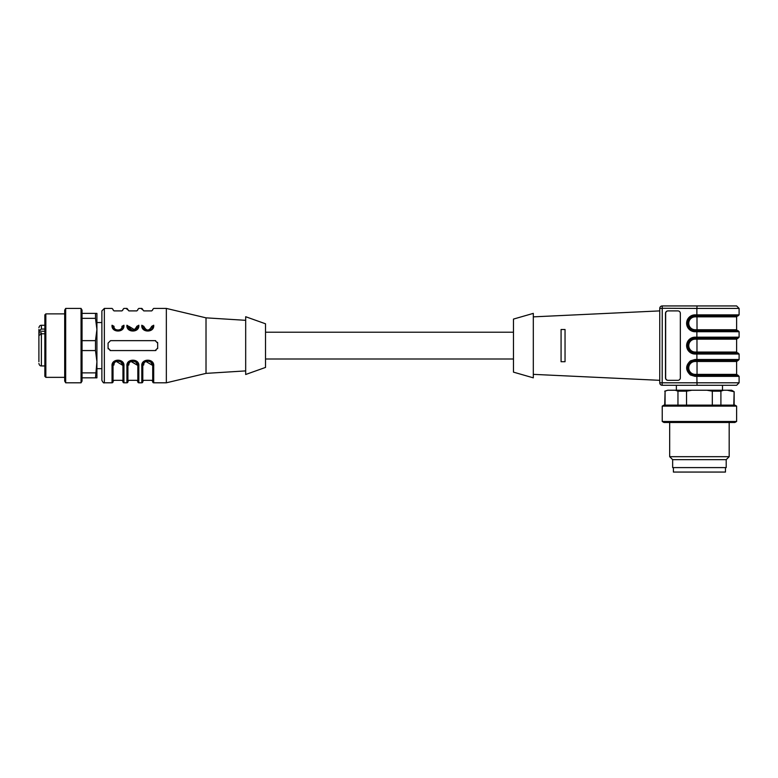 <?xml version="1.0" encoding="UTF-8"?>
<svg xmlns="http://www.w3.org/2000/svg" width="778" height="778" viewBox="0 0 778 778"><rect width="100%" height="100%" fill="white"/><g stroke="black" fill="none" stroke-linecap="round" stroke-linejoin="round"><path stroke-width="1.17" d="M38.9 361.721L38.9 335.581L41.38 333.791L41.38 332.819L38.9 332.819L38.9 330.844L41.38 329.065L44.852 329.065M44.852 333.791L41.38 333.791L41.38 365.942C40.145 366.039 39.318 365.213 38.9 363.462M44.852 376.358L44.852 314.866L45.844 313.874L45.844 377.349L44.852 376.358M64.691 313.874L45.844 313.874M64.691 381.084L64.691 310.14L65.683 308.419L65.683 382.805L64.691 381.084M81.048 308.419L82.04 310.14L82.04 381.084L81.048 382.805L81.048 308.419L65.683 308.419M95.49 377.845L96.919 361.721L96.919 377.845L82.04 377.845M82.04 372.886L95.49 372.886M95.49 350.567L95.49 340.647L96.919 329.493L96.919 361.721L95.49 350.567L82.04 350.567M82.04 340.647L95.49 340.647M82.04 313.378L96.919 313.378L96.919 329.493L95.49 318.338L82.04 318.338M95.49 318.338L95.49 313.378M152.712 325.778C152.712 304.781 152.712 304.781 152.712 325.778C152.858 332.118 142.646 332.118 142.792 325.778C142.024 332.021 153.47 332.031 152.712 325.778L153.704 325.233C154.579 332.955 140.925 332.945 141.8 325.233C141.8 303.663 141.8 303.663 141.8 325.233L142.792 325.778C142.792 304.781 142.792 304.781 142.792 325.778L143.784 326.322C146.429 331.243 149.075 331.243 151.72 326.322L152.712 325.778L152.225 327.908M135.197 330.154L128.905 326.322C131.55 331.243 134.195 331.243 136.84 326.322L137.832 325.778L137.346 327.908M128.905 326.322C128.905 306.522 128.905 306.522 128.905 326.322C128.292 331.185 137.453 331.185 136.84 326.322C136.84 306.522 136.84 306.522 136.84 326.322M122.953 325.778C122.953 304.781 122.953 304.781 122.953 325.778L123.945 325.233C124.82 332.955 111.166 332.945 112.042 325.233C112.042 303.663 112.042 303.663 112.042 325.233L113.034 325.778C113.034 304.781 113.034 304.781 113.034 325.778C112.888 332.118 123.099 332.118 122.953 325.778L121.961 326.322C121.961 306.522 121.961 306.522 121.961 326.322C122.574 331.185 113.413 331.185 114.026 326.322C114.026 306.522 114.026 306.522 114.026 326.322L113.034 325.778C112.275 332.021 123.721 332.031 122.953 325.778L122.467 327.908M151.72 364.892C151.72 384.692 151.72 384.692 151.72 364.892L152.712 365.446C153.47 359.193 142.024 359.193 142.792 365.446L143.784 364.892C143.171 360.029 152.323 360.029 151.72 364.892L145.885 361.488M136.84 364.892C136.84 384.692 136.84 384.692 136.84 364.892L137.832 365.446C138.591 359.193 127.145 359.193 127.913 365.446L128.905 364.892C128.292 360.029 137.453 360.029 136.84 364.892L131.015 361.488M115.669 361.06L122.953 365.446C123.099 359.096 112.888 359.096 113.034 365.446L114.026 364.892C114.026 384.692 114.026 384.692 114.026 364.892C113.413 360.029 122.574 360.029 121.961 364.892L122.953 365.446C123.721 359.193 112.275 359.193 113.034 365.446C113.034 385.81 113.034 385.81 113.034 365.446L113.52 363.316M150.076 330.154L147.781 330.738M145.457 330.173L143.288 327.937M127.913 325.778C127.145 332.021 138.601 332.031 137.832 325.778C137.832 304.781 137.832 304.781 137.832 325.778L138.824 325.233C138.824 303.663 138.824 303.663 138.824 325.233C139.7 332.955 126.046 332.945 126.921 325.233L127.913 325.778C127.913 304.781 127.913 304.781 127.913 325.778C127.767 332.118 137.978 332.118 137.832 325.778M120.318 330.154L118.023 330.738M115.708 330.173L113.539 327.937M152.712 365.446L153.704 365.991L153.704 382.805A0.992 0.992 -135 0 1 152.712 381.813L152.712 365.446C152.858 359.096 142.646 359.096 142.792 365.446C142.792 385.81 142.792 385.81 142.792 365.446L143.269 363.316M145.428 361.06L147.713 360.486M150.037 361.05L152.206 363.277M130.548 361.06L137.832 365.446C137.978 359.096 127.767 359.096 127.913 365.446C127.913 385.81 127.913 385.81 127.913 365.446L128.399 363.316M155.717 340.706A2.48 2.48 0 0 0 155.192 340.647L110.554 340.647L108.074 343.127L108.074 348.087A2.48 2.48 0 0 0 108.22 348.914M110.019 350.508A2.48 2.48 0 0 0 110.554 350.567L155.192 350.567A2.48 2.48 0 0 0 155.999 350.431M157.603 348.651A2.48 2.48 0 0 0 157.662 348.087L157.662 343.127A2.48 2.48 0 0 0 157.526 342.31M113.034 309.411L112.042 308.419L104.359 308.419L101.879 310.899L101.879 380.325C102.939 382.484 103.766 383.311 104.359 382.805L112.042 382.805A0.992 0.992 0 0 0 113.034 381.813L113.034 365.446L112.042 365.991L112.042 382.805M142.792 365.446L142.792 381.813A0.992 0.992 -45 0 1 141.8 382.805L141.8 365.991L142.792 365.446M127.913 365.446L127.913 381.813A0.992 0.992 0 0 1 126.921 382.805L126.921 365.991L127.913 365.446M138.824 365.991L138.824 382.805A0.992 0.992 0 0 1 137.832 381.813L137.832 365.446L138.824 365.991C139.7 358.269 126.046 358.269 126.921 365.991M123.945 365.991L123.945 382.805A0.992 0.992 0 0 1 122.953 381.813L122.953 365.446L123.945 365.991C124.82 358.269 111.166 358.269 112.042 365.991M155.192 350.567L157.662 348.087M157.662 343.127L155.192 340.647M108.074 348.087L110.554 350.567M153.704 365.991C154.579 358.269 140.925 358.269 141.8 365.991M122.953 309.411L123.945 308.419L126.921 308.419L127.913 309.411M137.832 309.411L138.824 308.419L141.8 308.419L142.792 309.411M152.712 309.411L153.704 308.419L166.346 308.419L166.346 382.805L153.704 382.805M245.683 320.322L206.014 317.842L166.346 308.419M206.014 317.842L206.014 373.382L166.346 382.805M245.683 316.724L245.683 374.49L265.522 367.43L265.522 323.794L245.683 316.724M38.9 332.819L38.9 335.97M38.9 330.844L38.9 329.493M694.209 315.907L691.175 316.986L695.133 315.858A7.44 7.42 90 0 0 687.713 323.298A7.44 7.42 90 0 0 695.133 330.728L695.201 329.746A6.448 6.438 90 0 1 688.763 323.298A6.448 6.438 90 0 1 695.201 316.85L736.62 316.85L737.612 315.858L696.971 315.858L697.03 329.746L695.201 329.746M696.932 330.728L696.874 331.72L739.1 331.72L738.108 330.728L695.114 330.728L691.175 329.609L694.209 330.679M694.209 338.226L691.175 339.296L695.133 338.167A7.44 7.42 90 0 0 687.713 345.607A7.44 7.42 90 0 0 695.133 353.047L695.201 352.055A6.448 6.438 90 0 1 688.763 345.607A6.448 6.438 90 0 1 695.201 339.159L736.62 339.159L738.108 338.167L696.932 338.167L696.874 337.175L739.1 337.175L738.108 338.167M696.932 353.047L696.874 354.039L739.1 354.039L738.108 353.047L695.114 353.047L691.175 351.919L694.209 352.988M665.657 377.845L665.501 377.845A2.48 2.47 90 0 0 667.971 380.325A2.48 2.47 90 0 1 665.501 377.845L665.501 313.378A2.48 2.47 90 0 1 667.971 310.899L677.871 310.899A2.48 2.47 90 0 1 680.342 313.378L680.342 377.845A2.48 2.47 90 0 1 677.871 380.325L668.127 380.325A2.48 2.47 -90 0 1 665.657 377.845L665.657 313.378A2.48 2.47 -90 0 1 668.127 310.899M673.398 467.597L673.398 472.061L725.466 472.061L725.466 467.597M726.205 459.662L726.205 467.597L672.649 467.597L672.649 459.662L669.673 456.686L729.18 456.686L726.205 459.662L672.649 459.662M734.899 422.473L663.955 422.473L662.234 421.481L736.62 421.481L734.899 422.473M662.234 406.106L663.955 405.114L734.899 405.114L736.62 406.106L662.234 406.106L662.234 421.481M733.78 405.114L734.14 391.674L731.66 390.235L667.767 390.235L665.073 391.178L665.073 405.114M665.073 391.178L664.713 405.114M723.598 390.235L720.905 391.178L720.905 405.114M720.905 391.178L712.308 391.178L706.92 390.235M712.308 405.114L712.308 391.178M691.934 390.235L686.546 391.178L686.546 405.114M686.546 391.178L677.959 391.178L675.255 390.235M677.959 405.114L677.959 391.178M667.767 390.235L664.713 391.178M733.78 391.674L727.342 390.235M691.039 317.064L692.06 316.51M695.201 361.478L695.104 360.486L696.932 360.486L695.133 360.486A7.44 7.42 90 0 0 687.713 367.926A7.44 7.42 90 0 0 695.133 375.366L695.201 374.374A6.448 6.438 90 0 1 688.763 367.926A6.448 6.438 90 0 1 695.201 361.478L697.03 361.478L697.03 374.374L695.201 374.374M691.039 339.383L692.06 338.829M696.932 338.167L695.114 338.167L695.036 337.175A8.432 8.412 90 0 0 686.624 345.607A8.432 8.412 90 0 0 695.036 354.039L696.874 354.039L696.932 360.486L738.108 360.486L736.62 361.478L697.03 361.478L696.971 360.486M691.049 374.15L690.436 374.986C685.408 370.279 685.408 365.572 690.436 360.866L695.036 359.494L695.114 360.486L691.039 361.702A7.44 7.42 -90 0 0 691.039 374.15L696.932 375.366L696.874 376.358L695.046 376.358L695.114 375.366M696.971 375.366L697.03 374.374L736.62 374.374L738.108 375.366L696.932 375.366M697.03 305.939L736.62 305.939L662.234 305.939L697.03 305.939L696.874 308.419L662.175 308.273M695.104 330.728L695.036 331.72A8.432 8.412 90 0 1 686.624 323.298A8.432 8.412 90 0 1 695.036 314.866L695.104 315.858L737.612 315.858M676.374 390.235L676.374 385.285L736.62 385.285L662.234 385.285A2.48 2.48 0 0 1 659.754 382.805A2.48 2.48 0 0 0 662.234 385.285L662.078 382.805L739.1 382.805L736.62 385.285M677.871 380.325L667.971 380.325M533.309 316.86L659.754 310.899L659.754 382.805L659.754 308.419A2.48 2.48 0 0 1 662.234 305.939L662.175 382.951M565.042 329.493L561.074 329.493L565.042 329.493L565.042 361.721L561.074 361.721L561.074 329.493M565.042 361.721L561.074 361.721M533.309 377.845L533.309 313.378L513.47 319.087L513.47 372.137L533.309 377.845M38.9 331.234L44.852 331.234M41.38 329.065L41.38 325.282C40.145 325.175 39.318 326.001 38.9 327.762M143.784 326.322C143.784 306.522 143.784 306.522 143.784 326.322M151.72 326.322C151.72 306.522 151.72 306.522 151.72 326.322M143.784 364.892C143.784 384.692 143.784 384.692 143.784 364.892M128.905 364.892C128.905 384.692 128.905 384.692 128.905 364.892M121.961 364.892C121.961 384.692 121.961 384.692 121.961 364.892M153.704 325.233C153.704 303.663 153.704 303.663 153.704 325.233M141.8 309.274L141.8 308.419M126.921 309.274L126.921 308.419M126.921 325.233C126.921 303.663 126.921 303.663 126.921 325.233M123.945 325.233C123.945 303.663 123.945 303.663 123.945 325.233M104.359 308.419L104.359 382.805M691.175 316.986A7.44 7.42 -90 0 0 691.175 329.609M691.175 339.296A7.44 7.42 -90 0 0 691.175 351.919M736.62 316.85L736.62 329.746L697.03 329.746L696.971 330.728M736.62 339.159L736.62 352.055L695.201 352.055M696.971 353.047L696.971 338.167M695.201 316.85L695.133 315.858M695.201 339.159L695.133 338.167M695.046 359.494L739.1 359.494L738.108 360.486M738.108 375.366L739.1 376.358L696.874 376.358L697.03 385.285M736.62 305.939L739.1 308.419L696.874 308.419L696.874 314.866L739.1 314.866L738.108 315.858M696.932 315.858L696.874 314.866L695.036 314.866M690.436 360.866L691.049 361.702M695.036 337.175L696.874 337.175L696.874 331.72L695.036 331.72M695.036 354.039L695.104 353.047M695.036 376.358L690.436 374.986M659.754 382.805L662.078 382.805M659.754 308.419L662.078 308.419M44.852 325.282L41.38 325.282M44.852 365.942L41.38 365.942M64.691 377.349L45.844 377.349M81.048 382.805L65.683 382.805M142.792 309.907L143.784 310.899L151.72 310.899L152.712 309.907M127.913 309.907L128.905 310.899L136.84 310.899L137.832 309.907M113.034 309.907L114.026 310.899L121.961 310.899L122.953 309.907M142.792 381.317L143.784 380.325L151.72 380.325L152.712 381.317M127.913 381.317L128.905 380.325L136.84 380.325L137.832 381.317M113.034 381.317L114.026 380.325L121.961 380.325L122.953 381.317M101.879 322.549L96.919 322.549M101.879 368.665L96.919 368.665M123.945 382.805L126.921 382.805M138.824 382.805L141.8 382.805M245.683 370.902L206.014 373.382M265.522 358.998L513.47 358.998M265.522 332.216L513.47 332.216M669.673 422.473L669.673 456.686M729.18 422.473L729.18 456.686M736.62 406.106L736.62 421.481M734.14 391.674L734.14 405.114M736.62 374.374L736.62 361.478M736.62 329.746L737.612 330.728M736.62 352.055L737.612 353.047M722.49 390.235L722.49 385.285M739.1 354.039L739.1 359.494M739.1 376.358L739.1 382.805M739.1 308.419L739.1 314.866M739.1 331.72L739.1 337.175M533.309 374.354L659.754 380.325"/></g></svg>
